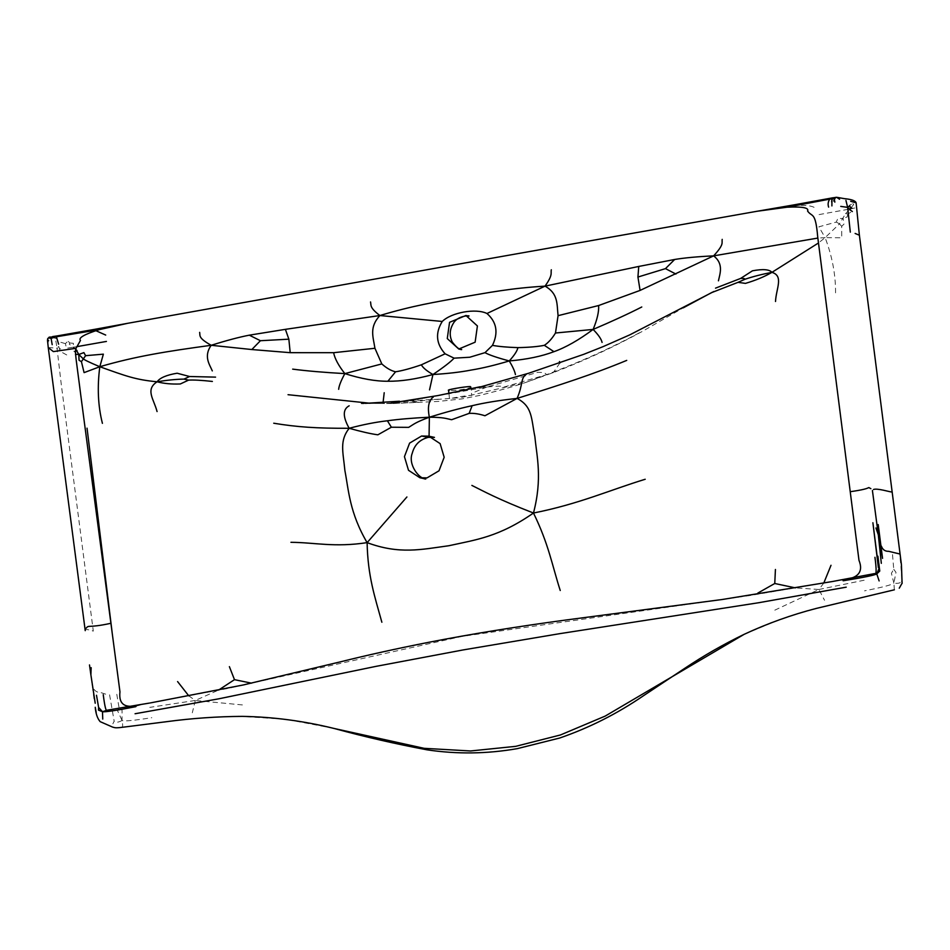 <?xml version="1.0" encoding="UTF-8"?>
<svg xmlns="http://www.w3.org/2000/svg" width="950" height="950" viewBox="0 0 950 950"><rect width="100%" height="100%" fill="white"/><g stroke="black" fill="none" stroke-linecap="round" stroke-linejoin="round"><path stroke-width="0.71" stroke-dasharray="4.75 3.56" d="M774.796 610.173L818.9 589.487L824.541 600.293M823.804 583.027L818.9 589.487L795.352 587.872M818.9 589.487L864.156 580.224M438.9 399.202L409.842 400.734L486.97 387.006C498.37 385.878 503.928 385.926 503.654 387.161L546.357 374.739C546.072 373.113 543.222 372.305 537.783 372.329L486.97 387.006L480.178 386.757M486.97 387.006L471.366 393.419M89.49 664.941L92.423 686.541C94.097 690.674 97.054 692.74 101.306 692.74L107.766 694.842M93.943 698.737L92.423 686.541M188.717 695.78L195.296 700.471L149.779 707.37M242.404 704.924L195.296 700.471L218.726 689.985M195.296 700.471L192.304 712.821M365.346 403.346L399.499 401.221M383.064 402.61L384.667 403.512L364.028 403.37M370.037 403.239L392.706 403.548L419.104 402.206C412.87 402.135 409.782 401.636 409.842 400.734M841.7 226.326L839.456 223.879L825.123 237.631L841.759 237.773L841.7 226.326L843.968 224.141L843.149 218.464L837.852 218.417L836.309 222.074L818.876 226.812L825.123 237.631L817.855 238.07M559.871 363.019L553.304 372.602L546.357 374.739C586.554 359.456 612.56 347.094 641.238 331.835M854.561 201.851L856.14 202.896L856.377 207.658L850.036 208.976L850.844 212.254L847.887 213.916L845.559 213.714L839.456 223.879L836.309 222.074M892.513 554.61L893.748 569.276L891.421 573.313L893.867 583.134C892.204 584.737 882.419 587.302 864.524 590.841M893.748 569.276L895.992 572.399L893.867 583.134C898.296 583.716 900.837 583.027 901.491 581.067C902.037 578.859 901.431 569.905 899.686 554.194M845.559 213.714L850.036 208.976L816.834 214.997M852.827 203.621L853.706 204.511L850.036 208.976L849.549 205.141L852.827 203.621L853.231 201.721M835.549 292.861C835.691 274.728 832.212 256.322 825.123 237.631L818.496 242.963M847.887 213.916L847.103 216.956L843.149 218.464M894.366 589.808L893.867 583.134M901.859 583.597L901.491 581.067M832.758 197.849L837.366 197.398L832.711 197.885M109.582 694.818L114.166 721.193L112.741 724.043M55.884 341.038L57 348.092L58.722 346.512L59.434 348.377L59.28 350.847L57 348.092L61.346 385.071L93.302 631.109C88.896 629.648 86.117 629.221 84.954 629.838M56.988 338.77L51.621 337.238L50.481 339.696M51.621 337.238L48.652 337.963M121.232 727.415C122.764 728.009 123.037 725.705 122.051 720.504L117.657 710.921L118.964 707.168L122.075 710.244L122.051 720.504C123.916 721.466 133.831 720.528 151.81 717.689M118.964 707.168L116.529 692.716M68.305 341.418L69.837 342.974L69.243 344.137L73.411 347.201L76.772 346.667M67.07 342.012L65.419 343.627L66.453 348.246L73.411 347.201L73.352 343.294L69.837 342.974M75.81 349.077L73.411 347.201L72.331 350.823L74.765 351.512L75.62 354.303M74.765 351.512L75.549 351.061M59.434 348.377L60.693 349.089M122.051 720.504C117.954 722.594 115.318 722.831 114.166 721.193M53.319 336.561L57.499 335.861M792.965 205.058L804.614 205.485C810.469 205.734 814.233 206.791 815.908 208.667M95.712 330.612L95.059 329.27M428.284 437.344L429.067 436.228M48.26 347.593L57 348.092M470.333 386.567C475.701 387.6 454.504 391.376 449.136 390.331L448.507 390.141M65.419 343.627L59.886 342.048M832.699 581.471L750.12 595.508L462.056 636.381L227.05 688.607L150.136 702.964M150.124 702.964L149.292 703.107M546.357 374.739L526.466 382.185L461.106 397.587L384.667 403.512M66.737 354.956L59.28 350.847M238.141 716.193L285.76 719.281L332.785 728.163M744.171 634.315L778.81 619.97M361.558 403.37L392.849 403.536M392.706 403.548L438.532 401.411L462.056 398.881L479.643 395.426C499.783 390.462 515.387 386.044 526.466 382.185L553.304 372.602C583.858 360.905 613.593 347.142 642.509 331.301L683.24 307.848M878.37 567.601L877.634 560.191M448.946 393.526L449.492 398.929C448.495 398.668 467.911 395.069 471.758 395.402L471.236 388.859M712.191 292.291L713.913 291.484M837.496 197.41L838.363 197.564"/><path stroke-width="1.43" d="M555.477 333.011L593.121 329.424C578.823 340.041 565.773 347.463 553.957 351.678L544.314 345.313C548.245 342.891 551.962 338.794 555.477 333.011L558.066 315.673L598.631 305.532L640.086 290.415L713.616 255.871C724.529 244.019 721.561 242.915 722.202 239.364M641.773 306.992C628.508 313.773 612.287 321.242 593.121 329.424C597.182 319.628 599.023 311.659 598.631 305.532M593.121 329.424C598.405 334.816 601.386 339.15 602.074 342.428M875.936 527.974L878.311 534.731L882.55 558.386L878.216 524.566L878.311 534.731L872.421 490.544M878.311 534.731L881.315 563.338M795.352 587.872L774.761 583.502L775.426 569.477M823.804 583.027L831.012 565.286M553.957 351.678C541.583 356.369 526.668 359.456 509.247 360.941C514.366 355.324 517.251 350.883 517.904 347.629C529.091 347.403 537.89 346.631 544.314 345.313M338.663 389.31C338.972 385.854 341.038 380.629 344.85 373.611C361.166 378.789 375.499 381.33 387.861 381.247L395.58 371.782C402.04 370.809 410.649 368.481 421.372 364.812L445.111 353.804L454.088 358.162C450.704 361.831 443.65 367.282 432.939 374.526C447.735 373.623 460.548 372.127 471.366 370.025C482.22 368.267 494.855 365.239 509.247 360.941C512.703 366.617 514.769 371.165 515.446 374.585M509.247 360.941C497.254 357.734 489.179 354.979 484.999 352.652L469.775 357.236L454.088 358.162M713.913 291.484L629.779 334.863L603.202 346.584L583.704 354.338L528.687 373.243L477.731 387.707M675.913 274.063L665.487 268.624L637.937 277.044L638.744 266.451L545.027 286.14C510.601 288.194 489.012 292.6 461.973 297.136C435.005 302.207 413.274 305.52 379.881 315.531C369.027 327.406 373.16 336.621 374.929 348.27L333.616 352.699C334.816 358.684 338.568 365.655 344.85 373.611C324.437 372.471 307.052 370.987 292.671 369.134M344.85 373.611L381.805 363.921L374.929 348.27M395.58 371.782C391.21 370.844 386.614 368.22 381.805 363.921M91.164 667.648L90.891 674.868L95.214 703.249M149.292 703.107L141.17 704.449C125.554 709.139 118.477 704.936 119.961 691.814L80.774 395.236C76.546 361.428 74.444 351.227 76.036 348.306L53.366 351.607L48.26 347.593L85.227 630.646M90.891 674.868L89.49 664.941M332.785 728.163L334.174 728.484C303.608 720.931 272.983 716.894 242.309 716.371C217.241 716.538 192.161 718.283 167.069 721.62L126.884 726.726C114.724 728.353 115.734 727.819 112.646 727.118L100.166 721.656C97.423 718.485 95.784 713.699 95.249 707.275L96.176 712.429M188.717 695.78L177.591 681.578M218.726 689.985L234.484 679.666L251.584 683.169M387.861 381.247C400.864 381.413 415.886 379.181 432.939 374.526L429.531 389.88M432.939 374.526C426.704 370.928 422.857 367.686 421.372 364.812M480.178 386.757L437.784 395.592L391.293 403.085M365.346 403.346L399.499 401.221M817.855 238.07L713.616 255.871C724.043 263.91 719.827 274.004 718.438 280.82M738.019 282.34L745.038 279.241C753.065 276.545 762.031 274.241 771.934 272.353C764.524 276.688 755.701 280.357 745.465 283.385L738.019 282.34L711.847 292.541M775.509 301.494C776.138 288.539 783.881 275.939 771.934 272.353C769.405 269.373 762.909 268.85 752.447 270.821L740.632 278.433C743.351 278.314 744.812 278.576 745.038 279.241M560.239 590.496C552.116 565.262 548.696 544.065 533.472 513.024C578.716 504.094 610.422 489.856 645.204 479.263M852.031 208.252L850.535 207.575L850.286 210.069L847.637 207.373L850.309 232.144M840.75 206.388L847.637 207.373L845.939 200.426M847.637 207.373L849.727 205.723L850.535 207.575M831.903 205.912L831.927 199.357L836.523 197.256L839.574 199.251M559.443 361.534L559.871 363.019M740.632 278.433L715.528 288.147M877.907 556.189L879.759 571.057L876.791 573.895L879.118 580.925M833.708 200.973L835.05 198.372M834.492 200.224L834.848 202.124M876.791 573.895C874.701 575.189 863.479 577.481 843.149 580.783C843.802 579.69 843.125 579.393 841.154 579.868L874.523 573.61L876.791 573.895L879.011 568.539M818.496 242.963L771.934 272.353M774.761 583.502L757.839 593.073M901.859 583.597L899.258 588.192L901.859 583.597M665.487 268.624L674.666 259.469C684.831 257.806 697.811 256.607 713.616 255.871M551.309 269.776C550.572 273.279 553.161 274.669 545.027 286.14C558.398 293.704 556.795 303.929 558.066 315.673M469.146 413.381L451.63 419.722C445.692 418.511 444.196 417.335 429.364 417.204C445.586 412.181 459.848 408.346 472.15 405.697C484.286 402.776 499.272 400.354 517.085 398.406L484.963 415.756C479.014 413.867 473.741 413.072 469.146 413.381L472.15 405.697M429.067 436.228L429.364 417.204C427.346 407.229 428.652 400.52 433.283 397.041M626.727 360.394C592.954 374.383 559.918 384.999 517.085 398.406C523.343 384.014 520.339 378.231 526.336 374.276M832.758 197.849L829.73 199.132C828.068 201.732 827.699 204.404 828.626 207.112M830.134 198.348L829.73 199.132L787.146 207.195C802.418 206.494 809.222 207.777 807.571 211.019C812.155 217.538 815.468 210.971 817.689 236.752L858.978 560.286C863.752 572.292 857.803 578.811 841.154 579.868L832.699 581.471M832.853 197.838L829.73 199.132C832.129 198.74 832.865 198.811 831.927 199.357M874.523 573.61C876.494 575.32 876.636 569.881 874.95 557.294M837.615 197.434L844.217 198.621C851.497 199.31 855.463 200.711 856.116 202.825L850.689 201.293M837.366 197.398L844.312 198.645M85.595 355.68L83.885 352.604L78.791 354.504L82.947 358.518C83.707 359.611 89.324 362.342 99.809 366.724L84.087 372.626L81.415 361.641L85.595 355.68L103.372 354.16L99.809 366.724C135.672 356.25 166.784 351.334 211.197 345.289C197.766 337.772 200.331 335.683 199.654 332.369M188.575 380.131L183.991 379.098C175.976 379.252 167.022 380.142 157.106 381.781C163.851 383.586 171.594 384.322 180.322 383.966L188.575 380.131C193.444 379.798 201.376 380.238 212.373 381.437M157.071 411.564C153.936 399.273 144.958 389.654 157.106 381.781C159.885 377.851 166.559 374.989 177.127 373.219L189.572 376.509L215.555 377.126M381.864 622.238C374.846 596.814 367.769 576.27 367.116 542.64C334.246 547.604 314.794 542.474 290.949 542.308M52.547 336.585L57.499 335.861L56.394 336.775L49.198 337.143L48.652 337.963L51.086 338.331L52.191 344.684M384.204 392.73L383.064 402.61M288.04 394.701L370.037 403.239M189.572 376.509L183.991 379.098M102.481 711.704L98.479 710.113L98.622 707.429L102.481 711.704C105.011 712.179 116.126 710.505 135.814 706.669C136.076 705.66 137.857 704.912 141.17 704.449L107.35 710.149L102.481 711.704L102.754 719.091M48.676 340.694L47.833 340.231L47.892 342.178M47.833 340.231L47.785 338.497M81.415 361.641L79.064 360.276L78.791 354.504L75.81 349.077M76.772 346.667L106.424 341.43M102.41 423.344C98.004 406.018 97.138 387.149 99.809 366.724C126.041 376.117 135.589 379.762 157.106 381.781M211.197 345.289C226.48 340.492 239.198 337.119 249.316 335.172L260.419 340.718L251.833 349.541L211.197 345.289C203.252 356.606 209.819 364.776 212.301 370.904M74.765 351.512L77.009 350.503M78.791 354.504L75.454 354.303M234.484 679.666L229.389 666.651M260.419 340.718L288.859 339.174L285.392 329.341L379.881 315.531C369.206 307.42 371.308 305.188 370.548 301.946M391.376 427.227L408.69 427.358C414.022 424.139 415.079 422.512 429.364 417.204C412.822 418.012 398.834 419.199 387.398 420.779L391.376 427.227L377.863 434.815C370.832 433.853 361.261 431.68 349.173 428.284C316.089 428.402 297.077 427.049 273.731 423.225M387.398 420.779C375.701 422.109 362.959 424.614 349.173 428.284C339.328 441.026 343.057 451.464 344.897 470.582C348.686 490.283 349.517 512.62 367.116 542.64C399.546 554.669 421.468 549.456 448.851 545.727C476.342 539.683 498.976 536.976 533.472 513.024C542.557 478.254 536.809 456.796 534.886 436.762C531.121 417.988 532.534 406.636 517.085 398.406M349.161 405.804C342.689 409.26 342.689 416.753 349.173 428.284M98.622 707.429L96.496 695.258M58.615 344.161L56.394 336.775L51.086 338.331M103.241 694.64C104.844 707.251 106.21 712.417 107.35 710.149M76.036 348.306L80.465 340.433C78.102 337.903 84.348 334.305 99.204 329.638L127.621 323.321L442.403 266.974L757.114 211.256L787.146 207.195L792.965 205.058L757.114 211.256M56.394 336.775L99.204 329.638L95.059 329.27L127.621 323.321M894.366 589.808L816.347 608.404C791.54 614.816 767.493 623.461 744.171 634.315L605.186 716.098L560.441 734.967L515.707 746.344L470.571 750.963L424.151 748.327L334.174 728.484C365.014 736.903 395.996 744.016 427.096 749.835C457.069 754.312 487.113 753.908 517.251 748.648L559.669 738.031C589.237 727.842 617.132 713.771 643.328 695.828L684.249 668.658C703.534 655.738 723.508 644.29 744.171 634.315M881.386 546.119C882.657 549.694 885.068 551.428 888.618 551.309L899.555 553.921M105.699 335.065L95.712 330.612M421.586 436.014L428.284 437.344L434.459 437.38L428.735 436.157L421.586 436.014L409.593 443.128L404.439 456.641L408.5 470.286L419.876 477.743L427.025 477.886L439.019 470.784L444.173 457.271L440.123 443.614L428.735 436.157M449.136 390.331C443.923 390.224 465.12 386.448 470.333 386.567L471.236 388.859M475.131 342.19L477.411 325.957L465.916 315.495L449.552 322.323L447.272 338.568L458.767 349.03L475.131 342.19M832.426 581.519L722.166 599.509L566.913 619.875C517.144 626.572 471.022 634.066 428.533 642.342C396.696 648.624 367.543 655.072 341.074 661.675L243.39 684.938L150.124 702.964M545.027 286.14L486.97 313.5C475.902 308.049 451.44 312.396 442.249 321.456L379.881 315.531M471.877 485.414C483.407 491.091 497.194 498.94 533.472 513.024M406.909 496.981L367.116 542.64M486.97 313.5C496.707 322.062 498.536 332.69 492.456 345.372L484.999 352.652M492.456 345.372C499.071 346.548 507.549 347.308 517.904 347.629M333.616 352.699L290.201 352.676L288.859 339.174M852.352 211.529L850.286 210.069M640.086 290.415L637.937 277.044M638.744 266.451L674.666 259.469M249.316 335.172L285.392 329.341M290.201 352.676L251.833 349.541M846.224 587.171L758.326 602.787L559.514 633.697L463.066 649.943L375.939 666.377L218.369 698.891L135.066 713.747M850.642 491.637C875.377 488.169 865.616 486.234 870.865 488.656M891.611 491.946C890.316 492.136 877.254 487.979 873.537 489.488M858.8 234.982L855.119 233.451M87.044 428.177L112.076 631.964M110.532 623.366C87.281 628.437 89.122 624.435 86.022 628.342M442.249 321.456C435.136 333.022 436.086 343.805 445.111 353.804M792.965 205.058L833.245 197.719M832.746 197.873L836.523 197.256M877.634 560.191L872.896 522.749L878.37 567.601M831.951 199.239L831.642 201.911L831.951 199.239M49.198 337.143L47.654 338.806L47.5 340.409L48.26 347.593M902.108 583.419L901.431 564.68L859.334 234.757L856.116 202.825M458.767 349.03L461.629 349.647C461.89 348.793 460.061 352.046 452.331 342.119C449.172 335.837 449.552 329.496 453.494 323.083C458.09 315.139 471.034 315.459 468.789 316.113L465.916 315.495M683.24 307.848L712.191 292.291M361.558 403.37L364.028 403.37M837.496 197.41L838.363 197.564M57.487 335.861L95.059 329.27M419.876 477.743L425.778 479.014C418.938 478.942 407.811 464.301 412.253 453.233C414.449 444.849 419.793 439.553 428.284 437.344M448.507 390.141L448.946 393.526"/></g></svg>
